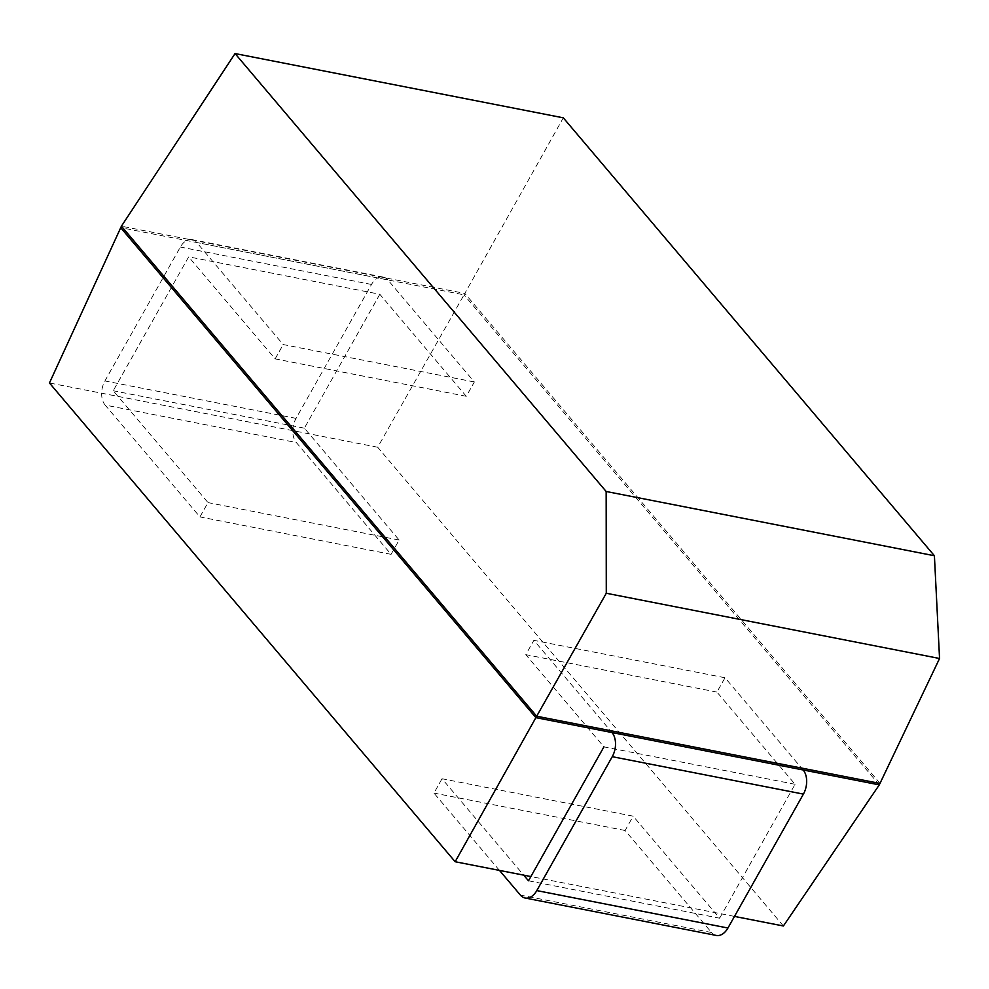 <?xml version="1.0" encoding="UTF-8"?>
<svg xmlns="http://www.w3.org/2000/svg" width="989" height="989" viewBox="0 0 989 989"><rect width="100%" height="100%" fill="white"/><g stroke="black" fill="none" stroke-linecap="round" stroke-linejoin="round"><path stroke-width="0.74" stroke-dasharray="4.95 3.71" d="M880.086 783.449L464.83 293.412L563.31 117.827M879.283 784.87L464.026 294.846L464.83 293.412L121.424 226.184M734.481 916.407L530.87 876.551M783.399 925.988L377.699 447.238L464.026 294.846L120.621 227.618M377.699 447.238L49.45 382.978M803.155 769.974L725.011 677.749L533.862 640.34L612.006 732.552M716.259 935.433A17.555 11.299 101.1 0 1 711.561 932.528L625.097 830.5L633.17 816.172L442.021 778.751L523.7 875.141M528.485 880.791L719.633 918.2L633.17 816.172M719.633 918.2L795.082 784.289L716.938 692.077L725.011 677.749M716.938 692.077L525.789 654.656L533.862 640.34M795.082 784.289L603.933 746.868L525.789 654.656M499.47 870.407L433.948 793.079L442.021 778.751M625.097 830.5L433.948 793.079M379.825 294.265L304.365 428.175L399.148 540.019L391.075 554.335L296.304 442.503L105.155 405.082L199.926 516.913L207.999 502.597L113.216 390.754L188.676 256.843L379.825 294.265L466.289 396.292L474.349 381.977L387.898 279.949L196.749 242.528A17.555 11.299 101.1 0 0 192.051 239.622A17.555 11.299 101.1 0 0 180.357 247.04L104.908 380.95A17.555 11.299 -78.9 0 0 105.155 405.082M387.898 279.949A17.555 11.299 101.1 0 0 383.2 277.044A17.555 11.299 101.1 0 0 371.505 284.461L296.057 418.372A17.555 11.299 -78.9 0 0 296.304 442.503M391.075 554.335L199.926 516.913M399.148 540.019L207.999 502.597M304.365 428.175L113.216 390.754M474.349 381.977L283.2 344.555L196.749 242.528M466.289 396.292L275.14 358.871L188.676 256.843M275.14 358.871L283.2 344.555M711.561 932.528L520.412 895.107M296.057 418.372L104.908 380.95M371.505 284.461L180.357 247.04M383.2 277.044L192.051 239.622"/><path stroke-width="1.48" d="M880.086 783.449L536.681 716.221L535.877 717.643L879.283 784.87L939.55 658.489L606.282 593.252L606.158 491.484L235.061 53.567L121.424 226.184L536.681 716.221L606.282 593.252M939.55 658.489L934.407 555.744L563.31 117.827L235.061 53.567M934.407 555.744L606.158 491.484M879.283 784.87L783.399 925.988L734.481 916.407M120.621 227.618L535.877 717.643L455.15 861.728L49.45 382.978L121.424 226.184M530.87 876.551L455.15 861.728M803.155 769.974A17.555 11.299 101.1 0 1 803.402 794.105L612.253 756.684A17.555 11.299 101.1 0 0 612.006 732.552L803.155 769.974M727.941 928.016L536.792 890.595A17.555 11.299 101.1 0 1 525.11 898.012L716.259 935.433A17.555 11.299 101.1 0 0 727.941 928.016L803.402 794.105M536.792 890.595L612.253 756.684M525.11 898.012A17.555 11.299 101.1 0 1 520.412 895.107L499.47 870.407M523.7 875.141L528.485 880.791L603.933 746.868"/></g></svg>
